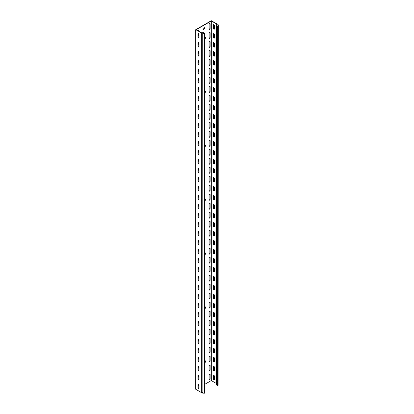 <?xml version="1.0" encoding="UTF-8"?>
<svg xmlns="http://www.w3.org/2000/svg" width="414" height="414" viewBox="0 0 414 414"><rect width="100%" height="100%" fill="white"/><g stroke="black" fill="none" stroke-linecap="round" stroke-linejoin="round"><path stroke-width="0.62" d="M204.987 147.203A2.313 1.335 120 0 0 204.987 144.745M204.987 146.52A2.313 1.335 120 0 0 204.987 144.884M204.987 201.142A2.313 1.335 120 0 0 204.987 198.684M204.987 200.459A2.313 1.335 120 0 0 204.987 198.823M204.987 39.33A2.313 1.335 120 0 0 204.987 36.867M204.987 38.647A2.313 1.335 120 0 0 204.987 37.012M204.987 93.264A2.313 1.335 120 0 0 204.987 90.806M204.987 92.581A2.313 1.335 120 0 0 204.987 90.951M204.987 362.954A2.313 1.335 120 0 0 204.987 360.496M204.987 362.271A2.313 1.335 120 0 0 204.987 360.641M204.987 255.081A2.313 1.335 120 0 0 204.987 252.618M204.987 254.398A2.313 1.335 120 0 0 204.987 252.763M204.987 309.015A2.313 1.335 120 0 0 204.987 306.557M204.987 308.332A2.313 1.335 120 0 0 204.987 306.702M209.587 221.35A0.771 0.445 120 0 0 209.044 222.292L209.044 226.789A0.771 0.445 120 0 0 209.199 227.141A0.771 0.445 120 0 0 209.794 226.934A0.771 0.445 120 0 0 210.131 226.158L210.131 221.661A0.771 0.445 120 0 0 209.97 221.309A0.771 0.445 120 0 0 209.587 221.35M209.587 212.361A0.771 0.445 120 0 0 209.044 213.303L209.044 217.8A0.771 0.445 120 0 0 209.199 218.152A0.771 0.445 120 0 0 209.794 217.945A0.771 0.445 120 0 0 210.131 217.169L210.131 212.672A0.771 0.445 120 0 0 209.97 212.32A0.771 0.445 120 0 0 209.587 212.361M209.587 239.328A0.771 0.445 120 0 0 209.044 240.27L209.044 244.767A0.771 0.445 120 0 0 209.199 245.119A0.771 0.445 120 0 0 209.794 244.912A0.771 0.445 120 0 0 210.131 244.136L210.131 239.644A0.771 0.445 120 0 0 209.97 239.292A0.771 0.445 120 0 0 209.587 239.328M209.587 230.339A0.771 0.445 120 0 0 209.044 231.281L209.044 235.778A0.771 0.445 120 0 0 209.199 236.13A0.771 0.445 120 0 0 209.794 235.923A0.771 0.445 120 0 0 210.131 235.147L210.131 230.655A0.771 0.445 120 0 0 209.97 230.298A0.771 0.445 120 0 0 209.587 230.339M209.587 185.389A0.771 0.445 120 0 0 209.044 186.336L209.044 190.828A0.771 0.445 120 0 0 209.199 191.18A0.771 0.445 120 0 0 209.794 190.973A0.771 0.445 120 0 0 210.131 190.202L210.131 185.705A0.771 0.445 120 0 0 209.97 185.353A0.771 0.445 120 0 0 209.587 185.389M209.587 176.4A0.771 0.445 120 0 0 209.044 177.342L209.044 181.839A0.771 0.445 120 0 0 209.199 182.191A0.771 0.445 120 0 0 209.794 181.984A0.771 0.445 120 0 0 210.131 181.208L210.131 176.716A0.771 0.445 120 0 0 209.97 176.364A0.771 0.445 120 0 0 209.587 176.4M209.587 203.367A0.771 0.445 120 0 0 209.044 204.314L209.044 208.806A0.771 0.445 120 0 0 209.199 209.163A0.771 0.445 120 0 0 209.794 208.956A0.771 0.445 120 0 0 210.131 208.18L210.131 203.683A0.771 0.445 120 0 0 209.97 203.331A0.771 0.445 120 0 0 209.587 203.367M209.587 194.378A0.771 0.445 120 0 0 209.044 195.325L209.044 199.817A0.771 0.445 120 0 0 209.199 200.169A0.771 0.445 120 0 0 209.794 199.967A0.771 0.445 120 0 0 210.131 199.191L210.131 194.694A0.771 0.445 120 0 0 209.97 194.342A0.771 0.445 120 0 0 209.587 194.378M209.587 293.267A0.771 0.445 120 0 0 209.044 294.209L209.044 298.706A0.771 0.445 120 0 0 209.199 299.058A0.771 0.445 120 0 0 209.794 298.851A0.771 0.445 120 0 0 210.131 298.075L210.131 293.583A0.771 0.445 120 0 0 209.97 293.226A0.771 0.445 120 0 0 209.587 293.267M209.587 284.278A0.771 0.445 120 0 0 209.044 285.22L209.044 289.717A0.771 0.445 120 0 0 209.199 290.069A0.771 0.445 120 0 0 209.794 289.862A0.771 0.445 120 0 0 210.131 289.086L210.131 284.589A0.771 0.445 120 0 0 209.97 284.237A0.771 0.445 120 0 0 209.587 284.278M209.587 311.245A0.771 0.445 120 0 0 209.044 312.187L209.044 316.684A0.771 0.445 120 0 0 209.199 317.036A0.771 0.445 120 0 0 209.794 316.829A0.771 0.445 120 0 0 210.131 316.053L210.131 311.561A0.771 0.445 120 0 0 209.97 311.209A0.771 0.445 120 0 0 209.587 311.245M209.587 302.256A0.771 0.445 120 0 0 209.044 303.198L209.044 307.695A0.771 0.445 120 0 0 209.199 308.047A0.771 0.445 120 0 0 209.794 307.84A0.771 0.445 120 0 0 210.131 307.064L210.131 302.572A0.771 0.445 120 0 0 209.97 302.215A0.771 0.445 120 0 0 209.587 302.256M209.587 257.306A0.771 0.445 120 0 0 209.044 258.253L209.044 262.745A0.771 0.445 120 0 0 209.199 263.097A0.771 0.445 120 0 0 209.794 262.89A0.771 0.445 120 0 0 210.131 262.119L210.131 257.622A0.771 0.445 120 0 0 209.97 257.27A0.771 0.445 120 0 0 209.587 257.306M209.587 248.317A0.771 0.445 120 0 0 209.044 249.259L209.044 253.756A0.771 0.445 120 0 0 209.199 254.108A0.771 0.445 120 0 0 209.794 253.901A0.771 0.445 120 0 0 210.131 253.125L210.131 248.633A0.771 0.445 120 0 0 209.97 248.281A0.771 0.445 120 0 0 209.587 248.317M209.587 275.284A0.771 0.445 120 0 0 209.044 276.231L209.044 280.723A0.771 0.445 120 0 0 209.199 281.08A0.771 0.445 120 0 0 209.794 280.873A0.771 0.445 120 0 0 210.131 280.097L210.131 275.6A0.771 0.445 120 0 0 209.97 275.248A0.771 0.445 120 0 0 209.587 275.284M209.587 266.295A0.771 0.445 120 0 0 209.044 267.242L209.044 271.734A0.771 0.445 120 0 0 209.199 272.086A0.771 0.445 120 0 0 209.794 271.884A0.771 0.445 120 0 0 210.131 271.108L210.131 266.611A0.771 0.445 120 0 0 209.97 266.259A0.771 0.445 120 0 0 209.587 266.295M209.587 77.516A0.771 0.445 120 0 0 209.044 78.458L209.044 82.955A0.771 0.445 120 0 0 209.199 83.307A0.771 0.445 120 0 0 209.794 83.1A0.771 0.445 120 0 0 210.131 82.324L210.131 77.827A0.771 0.445 120 0 0 209.97 77.475A0.771 0.445 120 0 0 209.587 77.516M209.587 68.527A0.771 0.445 120 0 0 209.044 69.469L209.044 73.961A0.771 0.445 120 0 0 209.199 74.318A0.771 0.445 120 0 0 209.794 74.111A0.771 0.445 120 0 0 210.131 73.335L210.131 68.838A0.771 0.445 120 0 0 209.97 68.486A0.771 0.445 120 0 0 209.587 68.527M209.587 95.494A0.771 0.445 120 0 0 209.044 96.436L209.044 100.933A0.771 0.445 120 0 0 209.199 101.285A0.771 0.445 120 0 0 209.794 101.078A0.771 0.445 120 0 0 210.131 100.302L210.131 95.81A0.771 0.445 120 0 0 209.97 95.458A0.771 0.445 120 0 0 209.587 95.494M209.587 86.505A0.771 0.445 120 0 0 209.044 87.447L209.044 91.944A0.771 0.445 120 0 0 209.199 92.296A0.771 0.445 120 0 0 209.794 92.089A0.771 0.445 120 0 0 210.131 91.313L210.131 86.821A0.771 0.445 120 0 0 209.97 86.464A0.771 0.445 120 0 0 209.587 86.505M209.587 41.555A0.771 0.445 120 0 0 209.044 42.502L209.044 46.994A0.771 0.445 120 0 0 209.199 47.346A0.771 0.445 120 0 0 209.794 47.139A0.771 0.445 120 0 0 210.131 46.363L210.131 41.871A0.771 0.445 120 0 0 209.97 41.519A0.771 0.445 120 0 0 209.587 41.555M209.587 32.566A0.771 0.445 120 0 0 209.044 33.508L209.044 38.005A0.771 0.445 120 0 0 209.199 38.357A0.771 0.445 120 0 0 209.794 38.15A0.771 0.445 120 0 0 210.131 37.374L210.131 32.882A0.771 0.445 120 0 0 209.97 32.53A0.771 0.445 120 0 0 209.587 32.566M198.456 30.993L198.456 30.636A0.771 0.445 120 0 0 198.296 30.279A0.771 0.445 120 0 0 197.908 30.32A0.771 0.445 120 0 0 197.659 30.532M209.587 59.533A0.771 0.445 120 0 0 209.044 60.48L209.044 64.972A0.771 0.445 120 0 0 209.199 65.329A0.771 0.445 120 0 0 209.794 65.122A0.771 0.445 120 0 0 210.131 64.346L210.131 59.849A0.771 0.445 120 0 0 209.97 59.497A0.771 0.445 120 0 0 209.587 59.533M209.587 50.544A0.771 0.445 120 0 0 209.044 51.491L209.044 55.983A0.771 0.445 120 0 0 209.199 56.335A0.771 0.445 120 0 0 209.794 56.128A0.771 0.445 120 0 0 210.131 55.357L210.131 50.86A0.771 0.445 120 0 0 209.97 50.508A0.771 0.445 120 0 0 209.587 50.544M209.587 149.433A0.771 0.445 120 0 0 209.044 150.375L209.044 154.872A0.771 0.445 120 0 0 209.199 155.224A0.771 0.445 120 0 0 209.794 155.017A0.771 0.445 120 0 0 210.131 154.241L210.131 149.744A0.771 0.445 120 0 0 209.97 149.392A0.771 0.445 120 0 0 209.587 149.433M209.587 140.444A0.771 0.445 120 0 0 209.044 141.386L209.044 145.878A0.771 0.445 120 0 0 209.199 146.235A0.771 0.445 120 0 0 209.794 146.028A0.771 0.445 120 0 0 210.131 145.252L210.131 140.755A0.771 0.445 120 0 0 209.97 140.403A0.771 0.445 120 0 0 209.587 140.444M209.587 167.411A0.771 0.445 120 0 0 209.044 168.353L209.044 172.85A0.771 0.445 120 0 0 209.199 173.202A0.771 0.445 120 0 0 209.794 172.995A0.771 0.445 120 0 0 210.131 172.219L210.131 167.727A0.771 0.445 120 0 0 209.97 167.375A0.771 0.445 120 0 0 209.587 167.411M209.587 158.422A0.771 0.445 120 0 0 209.044 159.364L209.044 163.861A0.771 0.445 120 0 0 209.199 164.213A0.771 0.445 120 0 0 209.794 164.006A0.771 0.445 120 0 0 210.131 163.23L210.131 158.738A0.771 0.445 120 0 0 209.97 158.381A0.771 0.445 120 0 0 209.587 158.422M209.587 113.472A0.771 0.445 120 0 0 209.044 114.419L209.044 118.911A0.771 0.445 120 0 0 209.199 119.263A0.771 0.445 120 0 0 209.794 119.056A0.771 0.445 120 0 0 210.131 118.285L210.131 113.788A0.771 0.445 120 0 0 209.97 113.436A0.771 0.445 120 0 0 209.587 113.472M209.587 104.483A0.771 0.445 120 0 0 209.044 105.425L209.044 109.922A0.771 0.445 120 0 0 209.199 110.274A0.771 0.445 120 0 0 209.794 110.067A0.771 0.445 120 0 0 210.131 109.291L210.131 104.799A0.771 0.445 120 0 0 209.97 104.447A0.771 0.445 120 0 0 209.587 104.483M209.587 131.45A0.771 0.445 120 0 0 209.044 132.397L209.044 136.889A0.771 0.445 120 0 0 209.199 137.246A0.771 0.445 120 0 0 209.794 137.039A0.771 0.445 120 0 0 210.131 136.263L210.131 131.766A0.771 0.445 120 0 0 209.97 131.414A0.771 0.445 120 0 0 209.587 131.45M209.587 122.461A0.771 0.445 120 0 0 209.044 123.408L209.044 127.9A0.771 0.445 120 0 0 209.199 128.252A0.771 0.445 120 0 0 209.794 128.05A0.771 0.445 120 0 0 210.131 127.274L210.131 122.777A0.771 0.445 120 0 0 209.97 122.425A0.771 0.445 120 0 0 209.587 122.461M209.587 365.184A0.771 0.445 120 0 0 209.044 366.126L209.044 370.623A0.771 0.445 120 0 0 209.199 370.975A0.771 0.445 120 0 0 209.794 370.768A0.771 0.445 120 0 0 210.131 369.992L210.131 365.5A0.771 0.445 120 0 0 209.97 365.143A0.771 0.445 120 0 0 209.587 365.184M209.587 356.195A0.771 0.445 120 0 0 209.044 357.137L209.044 361.634A0.771 0.445 120 0 0 209.199 361.986A0.771 0.445 120 0 0 209.794 361.779A0.771 0.445 120 0 0 210.131 361.003L210.131 356.506A0.771 0.445 120 0 0 209.97 356.154A0.771 0.445 120 0 0 209.587 356.195M209.587 374.173A0.771 0.445 120 0 0 209.044 375.115L209.044 379.612A0.771 0.445 120 0 0 209.199 379.964A0.771 0.445 120 0 0 209.794 379.757A0.771 0.445 120 0 0 210.131 378.981L210.131 374.489A0.771 0.445 120 0 0 209.97 374.132A0.771 0.445 120 0 0 209.587 374.173M209.587 329.223A0.771 0.445 120 0 0 209.044 330.17L209.044 334.662A0.771 0.445 120 0 0 209.199 335.014A0.771 0.445 120 0 0 209.794 334.807A0.771 0.445 120 0 0 210.131 334.036L210.131 329.539A0.771 0.445 120 0 0 209.97 329.187A0.771 0.445 120 0 0 209.587 329.223M209.587 320.234A0.771 0.445 120 0 0 209.044 321.176L209.044 325.673A0.771 0.445 120 0 0 209.199 326.025A0.771 0.445 120 0 0 209.794 325.818A0.771 0.445 120 0 0 210.131 325.042L210.131 320.55A0.771 0.445 120 0 0 209.97 320.198A0.771 0.445 120 0 0 209.587 320.234M209.587 347.201A0.771 0.445 120 0 0 209.044 348.148L209.044 352.64A0.771 0.445 120 0 0 209.199 352.997A0.771 0.445 120 0 0 209.794 352.79A0.771 0.445 120 0 0 210.131 352.014L210.131 347.517A0.771 0.445 120 0 0 209.97 347.165A0.771 0.445 120 0 0 209.587 347.201M209.587 338.212A0.771 0.445 120 0 0 209.044 339.159L209.044 343.651A0.771 0.445 120 0 0 209.199 344.003A0.771 0.445 120 0 0 209.794 343.801A0.771 0.445 120 0 0 210.131 343.025L210.131 338.528A0.771 0.445 120 0 0 209.97 338.176A0.771 0.445 120 0 0 209.587 338.212M209.587 23.577A0.771 0.445 120 0 0 209.044 24.519L209.044 29.016A0.771 0.445 120 0 0 209.199 29.368A0.771 0.445 120 0 0 209.794 29.161A0.771 0.445 120 0 0 210.131 28.385L210.131 23.893A0.771 0.445 120 0 0 209.97 23.541A0.771 0.445 120 0 0 209.587 23.577M198.534 388.648A0.771 0.445 -120 0 0 198.917 388.684A0.771 0.445 -120 0 0 199.077 388.332L199.077 385.092A0.771 0.445 -120 0 0 198.741 384.321A0.771 0.445 -120 0 0 198.146 384.114A0.771 0.445 -120 0 0 197.985 384.466L197.985 387.701A0.771 0.445 -120 0 0 198.534 388.648M199.015 388.586A0.771 0.445 60 0 1 198.767 388.513A0.771 0.445 60 0 1 198.218 387.566L198.218 384.332A0.771 0.445 60 0 1 198.28 384.078M198.534 379.654A0.771 0.445 -120 0 0 198.917 379.695A0.771 0.445 -120 0 0 199.077 379.343L199.077 376.103A0.771 0.445 -120 0 0 198.741 375.327A0.771 0.445 -120 0 0 198.146 375.125A0.771 0.445 -120 0 0 197.985 375.477L197.985 378.712A0.771 0.445 -120 0 0 198.534 379.654M199.015 379.597A0.771 0.445 60 0 1 198.767 379.519A0.771 0.445 60 0 1 198.218 378.577L198.218 375.343A0.771 0.445 60 0 1 198.28 375.089M198.534 370.665A0.771 0.445 -120 0 0 198.917 370.706A0.771 0.445 -120 0 0 199.077 370.354L199.077 367.114A0.771 0.445 -120 0 0 198.741 366.338A0.771 0.445 -120 0 0 198.146 366.131A0.771 0.445 -120 0 0 197.985 366.488L197.985 369.723A0.771 0.445 -120 0 0 198.534 370.665M199.015 370.608A0.771 0.445 60 0 1 198.767 370.53A0.771 0.445 60 0 1 198.218 369.588L198.218 366.354A0.771 0.445 60 0 1 198.28 366.095M198.534 361.676A0.771 0.445 -120 0 0 198.917 361.717A0.771 0.445 -120 0 0 199.077 361.36L199.077 358.126A0.771 0.445 -120 0 0 198.741 357.349A0.771 0.445 -120 0 0 198.146 357.142A0.771 0.445 -120 0 0 197.985 357.494L197.985 360.734A0.771 0.445 -120 0 0 198.534 361.676M199.015 361.613A0.771 0.445 60 0 1 198.767 361.541A0.771 0.445 60 0 1 198.218 360.599L198.218 357.36A0.771 0.445 60 0 1 198.28 357.106M198.534 352.687A0.771 0.445 -120 0 0 198.917 352.723A0.771 0.445 -120 0 0 199.077 352.371L199.077 349.137A0.771 0.445 -120 0 0 198.741 348.36A0.771 0.445 -120 0 0 198.146 348.153A0.771 0.445 -120 0 0 197.985 348.505L197.985 351.745A0.771 0.445 -120 0 0 198.534 352.687M199.015 352.624A0.771 0.445 60 0 1 198.767 352.552A0.771 0.445 60 0 1 198.218 351.61L198.218 348.371A0.771 0.445 60 0 1 198.28 348.117M198.534 343.698A0.771 0.445 -120 0 0 198.917 343.734A0.771 0.445 -120 0 0 199.077 343.382L199.077 340.148A0.771 0.445 -120 0 0 198.741 339.371A0.771 0.445 -120 0 0 198.146 339.164A0.771 0.445 -120 0 0 197.985 339.516L197.985 342.756A0.771 0.445 -120 0 0 198.534 343.698M199.015 343.636A0.771 0.445 60 0 1 198.767 343.563A0.771 0.445 60 0 1 198.218 342.621L198.218 339.382A0.771 0.445 60 0 1 198.28 339.128M198.534 334.709A0.771 0.445 -120 0 0 198.917 334.745A0.771 0.445 -120 0 0 199.077 334.393L199.077 331.159A0.771 0.445 -120 0 0 198.741 330.382A0.771 0.445 -120 0 0 198.146 330.175A0.771 0.445 -120 0 0 197.985 330.527L197.985 333.762A0.771 0.445 -120 0 0 198.534 334.709M199.015 334.647A0.771 0.445 60 0 1 198.767 334.574A0.771 0.445 60 0 1 198.218 333.627L198.218 330.393A0.771 0.445 60 0 1 198.28 330.139M198.534 325.72A0.771 0.445 -120 0 0 198.917 325.756A0.771 0.445 -120 0 0 199.077 325.404L199.077 322.17A0.771 0.445 -120 0 0 198.741 321.393A0.771 0.445 -120 0 0 198.146 321.186A0.771 0.445 -120 0 0 197.985 321.538L197.985 324.773A0.771 0.445 -120 0 0 198.534 325.72M199.015 325.658A0.771 0.445 60 0 1 198.767 325.585A0.771 0.445 60 0 1 198.218 324.638L198.218 321.404A0.771 0.445 60 0 1 198.28 321.15M198.534 316.731A0.771 0.445 -120 0 0 198.917 316.767A0.771 0.445 -120 0 0 199.077 316.415L199.077 313.175A0.771 0.445 -120 0 0 198.741 312.404A0.771 0.445 -120 0 0 198.146 312.197A0.771 0.445 -120 0 0 197.985 312.549L197.985 315.784A0.771 0.445 -120 0 0 198.534 316.731M199.015 316.669A0.771 0.445 60 0 1 198.767 316.596A0.771 0.445 60 0 1 198.218 315.649L198.218 312.415A0.771 0.445 60 0 1 198.28 312.161M198.534 307.737A0.771 0.445 -120 0 0 198.917 307.778A0.771 0.445 -120 0 0 199.077 307.426L199.077 304.186A0.771 0.445 -120 0 0 198.741 303.41A0.771 0.445 -120 0 0 198.146 303.208A0.771 0.445 -120 0 0 197.985 303.56L197.985 306.795A0.771 0.445 -120 0 0 198.534 307.737M199.015 307.68A0.771 0.445 60 0 1 198.767 307.602A0.771 0.445 60 0 1 198.218 306.66L198.218 303.426A0.771 0.445 60 0 1 198.28 303.172M198.534 298.748A0.771 0.445 -120 0 0 198.917 298.789A0.771 0.445 -120 0 0 199.077 298.437L199.077 295.198A0.771 0.445 -120 0 0 198.741 294.421A0.771 0.445 -120 0 0 198.146 294.214A0.771 0.445 -120 0 0 197.985 294.571L197.985 297.806A0.771 0.445 -120 0 0 198.534 298.748M199.015 298.691A0.771 0.445 60 0 1 198.767 298.613A0.771 0.445 60 0 1 198.218 297.671L198.218 294.437A0.771 0.445 60 0 1 198.28 294.178M198.534 289.759A0.771 0.445 -120 0 0 198.917 289.8A0.771 0.445 -120 0 0 199.077 289.443L199.077 286.209A0.771 0.445 -120 0 0 198.741 285.432A0.771 0.445 -120 0 0 198.146 285.225A0.771 0.445 -120 0 0 197.985 285.577L197.985 288.817A0.771 0.445 -120 0 0 198.534 289.759M199.015 289.696A0.771 0.445 60 0 1 198.767 289.624A0.771 0.445 60 0 1 198.218 288.682L198.218 285.443A0.771 0.445 60 0 1 198.28 285.189M198.534 280.77A0.771 0.445 -120 0 0 198.917 280.806A0.771 0.445 -120 0 0 199.077 280.454L199.077 277.22A0.771 0.445 -120 0 0 198.741 276.443A0.771 0.445 -120 0 0 198.146 276.236A0.771 0.445 -120 0 0 197.985 276.588L197.985 279.828A0.771 0.445 -120 0 0 198.534 280.77M199.015 280.708A0.771 0.445 60 0 1 198.767 280.635A0.771 0.445 60 0 1 198.218 279.693L198.218 276.454A0.771 0.445 60 0 1 198.28 276.2M198.534 271.781A0.771 0.445 -120 0 0 198.917 271.817A0.771 0.445 -120 0 0 199.077 271.465L199.077 268.231A0.771 0.445 -120 0 0 198.741 267.454A0.771 0.445 -120 0 0 198.146 267.247A0.771 0.445 -120 0 0 197.985 267.599L197.985 270.839A0.771 0.445 -120 0 0 198.534 271.781M199.015 271.719A0.771 0.445 60 0 1 198.767 271.646A0.771 0.445 60 0 1 198.218 270.699L198.218 267.465A0.771 0.445 60 0 1 198.28 267.211M198.534 262.792A0.771 0.445 -120 0 0 198.917 262.828A0.771 0.445 -120 0 0 199.077 262.476L199.077 259.242A0.771 0.445 -120 0 0 198.741 258.465A0.771 0.445 -120 0 0 198.146 258.258A0.771 0.445 -120 0 0 197.985 258.61L197.985 261.845A0.771 0.445 -120 0 0 198.534 262.792M199.015 262.73A0.771 0.445 60 0 1 198.767 262.657A0.771 0.445 60 0 1 198.218 261.71L198.218 258.476A0.771 0.445 60 0 1 198.28 258.222M198.534 253.803A0.771 0.445 -120 0 0 198.917 253.839A0.771 0.445 -120 0 0 199.077 253.487L199.077 250.253A0.771 0.445 -120 0 0 198.741 249.476A0.771 0.445 -120 0 0 198.146 249.269A0.771 0.445 -120 0 0 197.985 249.621L197.985 252.856A0.771 0.445 -120 0 0 198.534 253.803M199.015 253.741A0.771 0.445 60 0 1 198.767 253.668A0.771 0.445 60 0 1 198.218 252.721L198.218 249.487A0.771 0.445 60 0 1 198.28 249.233M198.534 244.814A0.771 0.445 -120 0 0 198.917 244.85A0.771 0.445 -120 0 0 199.077 244.498L199.077 241.258A0.771 0.445 -120 0 0 198.741 240.487A0.771 0.445 -120 0 0 198.146 240.28A0.771 0.445 -120 0 0 197.985 240.632L197.985 243.867A0.771 0.445 -120 0 0 198.534 244.814M199.015 244.752A0.771 0.445 60 0 1 198.767 244.679A0.771 0.445 60 0 1 198.218 243.732L198.218 240.498A0.771 0.445 60 0 1 198.28 240.244M198.534 235.82A0.771 0.445 -120 0 0 198.917 235.861A0.771 0.445 -120 0 0 199.077 235.509L199.077 232.27A0.771 0.445 -120 0 0 198.741 231.493A0.771 0.445 -120 0 0 198.146 231.286A0.771 0.445 -120 0 0 197.985 231.643L197.985 234.878A0.771 0.445 -120 0 0 198.534 235.82M199.015 235.763A0.771 0.445 60 0 1 198.767 235.685A0.771 0.445 60 0 1 198.218 234.743L198.218 231.509A0.771 0.445 60 0 1 198.28 231.255M198.534 226.831A0.771 0.445 -120 0 0 198.917 226.872A0.771 0.445 -120 0 0 199.077 226.52L199.077 223.281A0.771 0.445 -120 0 0 198.741 222.504A0.771 0.445 -120 0 0 198.146 222.297A0.771 0.445 -120 0 0 197.985 222.654L197.985 225.889A0.771 0.445 -120 0 0 198.534 226.831M199.015 226.774A0.771 0.445 60 0 1 198.767 226.696A0.771 0.445 60 0 1 198.218 225.754L198.218 222.515A0.771 0.445 60 0 1 198.28 222.261M198.534 217.842A0.771 0.445 -120 0 0 198.917 217.883A0.771 0.445 -120 0 0 199.077 217.526L199.077 214.292A0.771 0.445 -120 0 0 198.741 213.515A0.771 0.445 -120 0 0 198.146 213.308A0.771 0.445 -120 0 0 197.985 213.66L197.985 216.9A0.771 0.445 -120 0 0 198.534 217.842M199.015 217.78A0.771 0.445 60 0 1 198.767 217.707A0.771 0.445 60 0 1 198.218 216.765L198.218 213.526A0.771 0.445 60 0 1 198.28 213.272M198.534 208.853A0.771 0.445 -120 0 0 198.917 208.889A0.771 0.445 -120 0 0 199.077 208.537L199.077 205.303A0.771 0.445 -120 0 0 198.741 204.526A0.771 0.445 -120 0 0 198.146 204.319A0.771 0.445 -120 0 0 197.985 204.671L197.985 207.911A0.771 0.445 -120 0 0 198.534 208.853M199.015 208.791A0.771 0.445 60 0 1 198.767 208.718A0.771 0.445 60 0 1 198.218 207.776L198.218 204.537A0.771 0.445 60 0 1 198.28 204.283M198.534 199.864A0.771 0.445 -120 0 0 198.917 199.9A0.771 0.445 -120 0 0 199.077 199.548L199.077 196.314A0.771 0.445 -120 0 0 198.741 195.537A0.771 0.445 -120 0 0 198.146 195.33A0.771 0.445 -120 0 0 197.985 195.682L197.985 198.922A0.771 0.445 -120 0 0 198.534 199.864M199.015 199.802A0.771 0.445 60 0 1 198.767 199.729A0.771 0.445 60 0 1 198.218 198.782L198.218 195.548A0.771 0.445 60 0 1 198.28 195.294M198.534 190.875A0.771 0.445 -120 0 0 198.917 190.911A0.771 0.445 -120 0 0 199.077 190.559L199.077 187.325A0.771 0.445 -120 0 0 198.741 186.548A0.771 0.445 -120 0 0 198.146 186.341A0.771 0.445 -120 0 0 197.985 186.693L197.985 189.928A0.771 0.445 -120 0 0 198.534 190.875M199.015 190.813A0.771 0.445 60 0 1 198.767 190.74A0.771 0.445 60 0 1 198.218 189.793L198.218 186.559A0.771 0.445 60 0 1 198.28 186.305M198.534 181.886A0.771 0.445 -120 0 0 198.917 181.922A0.771 0.445 -120 0 0 199.077 181.57L199.077 178.331A0.771 0.445 -120 0 0 198.741 177.559A0.771 0.445 -120 0 0 198.146 177.352A0.771 0.445 -120 0 0 197.985 177.704L197.985 180.939A0.771 0.445 -120 0 0 198.534 181.886M199.015 181.824A0.771 0.445 60 0 1 198.767 181.751A0.771 0.445 60 0 1 198.218 180.804L198.218 177.57A0.771 0.445 60 0 1 198.28 177.316M198.534 172.897A0.771 0.445 -120 0 0 198.917 172.933A0.771 0.445 -120 0 0 199.077 172.581L199.077 169.342A0.771 0.445 -120 0 0 198.741 168.565A0.771 0.445 -120 0 0 198.146 168.363A0.771 0.445 -120 0 0 197.985 168.715L197.985 171.95A0.771 0.445 -120 0 0 198.534 172.897M199.015 172.835A0.771 0.445 60 0 1 198.767 172.757A0.771 0.445 60 0 1 198.218 171.815L198.218 168.581A0.771 0.445 60 0 1 198.28 168.327M198.534 163.903A0.771 0.445 -120 0 0 198.917 163.944A0.771 0.445 -120 0 0 199.077 163.592L199.077 160.353A0.771 0.445 -120 0 0 198.741 159.576A0.771 0.445 -120 0 0 198.146 159.369A0.771 0.445 -120 0 0 197.985 159.726L197.985 162.961A0.771 0.445 -120 0 0 198.534 163.903M199.015 163.846A0.771 0.445 60 0 1 198.767 163.768A0.771 0.445 60 0 1 198.218 162.826L198.218 159.592A0.771 0.445 60 0 1 198.28 159.338M198.534 154.914A0.771 0.445 -120 0 0 198.917 154.955A0.771 0.445 -120 0 0 199.077 154.598L199.077 151.364A0.771 0.445 -120 0 0 198.741 150.587A0.771 0.445 -120 0 0 198.146 150.38A0.771 0.445 -120 0 0 197.985 150.737L197.985 153.972A0.771 0.445 -120 0 0 198.534 154.914M199.015 154.857A0.771 0.445 60 0 1 198.767 154.779A0.771 0.445 60 0 1 198.218 153.837L198.218 150.598A0.771 0.445 60 0 1 198.28 150.344M198.534 145.925A0.771 0.445 -120 0 0 198.917 145.966A0.771 0.445 -120 0 0 199.077 145.609L199.077 142.375A0.771 0.445 -120 0 0 198.741 141.598A0.771 0.445 -120 0 0 198.146 141.391A0.771 0.445 -120 0 0 197.985 141.743L197.985 144.983A0.771 0.445 -120 0 0 198.534 145.925M199.015 145.863A0.771 0.445 60 0 1 198.767 145.79A0.771 0.445 60 0 1 198.218 144.848L198.218 141.609A0.771 0.445 60 0 1 198.28 141.355M198.534 136.936A0.771 0.445 -120 0 0 198.917 136.972A0.771 0.445 -120 0 0 199.077 136.62L199.077 133.386A0.771 0.445 -120 0 0 198.741 132.609A0.771 0.445 -120 0 0 198.146 132.402A0.771 0.445 -120 0 0 197.985 132.754L197.985 135.994A0.771 0.445 -120 0 0 198.534 136.936M199.015 136.874A0.771 0.445 60 0 1 198.767 136.801A0.771 0.445 60 0 1 198.218 135.859L198.218 132.62A0.771 0.445 60 0 1 198.28 132.366M198.534 127.947A0.771 0.445 -120 0 0 198.917 127.983A0.771 0.445 -120 0 0 199.077 127.631L199.077 124.397A0.771 0.445 -120 0 0 198.741 123.62A0.771 0.445 -120 0 0 198.146 123.413A0.771 0.445 -120 0 0 197.985 123.765L197.985 127.005A0.771 0.445 -120 0 0 198.534 127.947M199.015 127.885A0.771 0.445 60 0 1 198.767 127.812A0.771 0.445 60 0 1 198.218 126.865L198.218 123.631A0.771 0.445 60 0 1 198.28 123.377M198.534 118.958A0.771 0.445 -120 0 0 198.917 118.994A0.771 0.445 -120 0 0 199.077 118.642L199.077 115.408A0.771 0.445 -120 0 0 198.741 114.631A0.771 0.445 -120 0 0 198.146 114.424A0.771 0.445 -120 0 0 197.985 114.776L197.985 118.011A0.771 0.445 -120 0 0 198.534 118.958M199.015 118.896A0.771 0.445 60 0 1 198.767 118.823A0.771 0.445 60 0 1 198.218 117.876L198.218 114.642A0.771 0.445 60 0 1 198.28 114.388M198.534 56.03A0.771 0.445 -120 0 0 198.917 56.066A0.771 0.445 -120 0 0 199.077 55.714L199.077 52.48A0.771 0.445 -120 0 0 198.741 51.703A0.771 0.445 -120 0 0 198.146 51.496A0.771 0.445 -120 0 0 197.985 51.848L197.985 55.083A0.771 0.445 -120 0 0 198.534 56.03M199.015 55.968A0.771 0.445 60 0 1 198.767 55.895A0.771 0.445 60 0 1 198.218 54.948L198.218 51.714A0.771 0.445 60 0 1 198.28 51.46M198.534 65.019A0.771 0.445 -120 0 0 198.917 65.055A0.771 0.445 -120 0 0 199.077 64.703L199.077 61.469A0.771 0.445 -120 0 0 198.741 60.692A0.771 0.445 -120 0 0 198.146 60.485A0.771 0.445 -120 0 0 197.985 60.837L197.985 64.077A0.771 0.445 -120 0 0 198.534 65.019M199.015 64.957A0.771 0.445 60 0 1 198.767 64.884A0.771 0.445 60 0 1 198.218 63.942L198.218 60.703A0.771 0.445 60 0 1 198.28 60.449M198.534 74.008A0.771 0.445 -120 0 0 198.917 74.049A0.771 0.445 -120 0 0 199.077 73.692L199.077 70.458A0.771 0.445 -120 0 0 198.741 69.681A0.771 0.445 -120 0 0 198.146 69.474A0.771 0.445 -120 0 0 197.985 69.826L197.985 73.066A0.771 0.445 -120 0 0 198.534 74.008M199.015 73.946A0.771 0.445 60 0 1 198.767 73.873A0.771 0.445 60 0 1 198.218 72.931L198.218 69.692A0.771 0.445 60 0 1 198.28 69.438M198.534 82.997A0.771 0.445 -120 0 0 198.917 83.038A0.771 0.445 -120 0 0 199.077 82.681L199.077 79.447A0.771 0.445 -120 0 0 198.741 78.67A0.771 0.445 -120 0 0 198.146 78.463A0.771 0.445 -120 0 0 197.985 78.82L197.985 82.055A0.771 0.445 -120 0 0 198.534 82.997M199.015 82.94A0.771 0.445 60 0 1 198.767 82.862A0.771 0.445 60 0 1 198.218 81.92L198.218 78.681A0.771 0.445 60 0 1 198.28 78.427M198.534 91.986A0.771 0.445 -120 0 0 198.917 92.027A0.771 0.445 -120 0 0 199.077 91.675L199.077 88.436A0.771 0.445 -120 0 0 198.741 87.659A0.771 0.445 -120 0 0 198.146 87.452A0.771 0.445 -120 0 0 197.985 87.809L197.985 91.044A0.771 0.445 -120 0 0 198.534 91.986M199.015 91.929A0.771 0.445 60 0 1 198.767 91.851A0.771 0.445 60 0 1 198.218 90.909L198.218 87.675A0.771 0.445 60 0 1 198.28 87.416M198.534 38.052A0.771 0.445 -120 0 0 198.917 38.088A0.771 0.445 -120 0 0 199.077 37.736L199.077 34.497A0.771 0.445 -120 0 0 198.741 33.725A0.771 0.445 -120 0 0 198.146 33.518A0.771 0.445 -120 0 0 197.985 33.87L197.985 37.105A0.771 0.445 -120 0 0 198.534 38.052M199.015 37.99A0.771 0.445 60 0 1 198.767 37.917A0.771 0.445 60 0 1 198.218 36.97L198.218 33.736A0.771 0.445 60 0 1 198.28 33.482M198.534 100.98A0.771 0.445 -120 0 0 198.917 101.016A0.771 0.445 -120 0 0 199.077 100.664L199.077 97.425A0.771 0.445 -120 0 0 198.741 96.648A0.771 0.445 -120 0 0 198.146 96.446A0.771 0.445 -120 0 0 197.985 96.798L197.985 100.033A0.771 0.445 -120 0 0 198.534 100.98M199.015 100.918A0.771 0.445 60 0 1 198.767 100.84A0.771 0.445 60 0 1 198.218 99.898L198.218 96.664A0.771 0.445 60 0 1 198.28 96.41M198.534 109.969A0.771 0.445 -120 0 0 198.917 110.005A0.771 0.445 -120 0 0 199.077 109.653L199.077 106.414A0.771 0.445 -120 0 0 198.741 105.642A0.771 0.445 -120 0 0 198.146 105.435A0.771 0.445 -120 0 0 197.985 105.787L197.985 109.022A0.771 0.445 -120 0 0 198.534 109.969M199.015 109.907A0.771 0.445 60 0 1 198.767 109.834A0.771 0.445 60 0 1 198.218 108.887L198.218 105.653A0.771 0.445 60 0 1 198.28 105.399M198.534 47.041A0.771 0.445 -120 0 0 198.917 47.077A0.771 0.445 -120 0 0 199.077 46.725L199.077 43.491A0.771 0.445 -120 0 0 198.741 42.714A0.771 0.445 -120 0 0 198.146 42.507A0.771 0.445 -120 0 0 197.985 42.859L197.985 46.094A0.771 0.445 -120 0 0 198.534 47.041M199.015 46.979A0.771 0.445 60 0 1 198.767 46.906A0.771 0.445 60 0 1 198.218 45.959L198.218 42.725A0.771 0.445 60 0 1 198.28 42.471M213.867 379.793A0.771 0.445 -120 0 0 214.255 379.829A0.771 0.445 -120 0 0 214.416 379.478L214.416 376.238A0.771 0.445 -120 0 0 214.079 375.467A0.771 0.445 -120 0 0 213.484 375.26A0.771 0.445 -120 0 0 213.324 375.612L213.324 378.846A0.771 0.445 -120 0 0 213.867 379.793M213.619 375.224A0.771 0.445 -120 0 0 213.557 375.477L213.557 378.712A0.771 0.445 -120 0 0 214.1 379.654A0.771 0.445 -120 0 0 214.354 379.731M213.867 370.799A0.771 0.445 -120 0 0 214.255 370.84A0.771 0.445 -120 0 0 214.416 370.489L214.416 367.249A0.771 0.445 -120 0 0 214.079 366.473A0.771 0.445 -120 0 0 213.484 366.266A0.771 0.445 -120 0 0 213.324 366.623L213.324 369.857A0.771 0.445 -120 0 0 213.867 370.799M213.619 366.235A0.771 0.445 -120 0 0 213.557 366.488L213.557 369.723A0.771 0.445 -120 0 0 214.1 370.665A0.771 0.445 -120 0 0 214.354 370.742M213.867 361.81A0.771 0.445 -120 0 0 214.255 361.852A0.771 0.445 -120 0 0 214.416 361.494L214.416 358.26A0.771 0.445 -120 0 0 214.079 357.484A0.771 0.445 -120 0 0 213.484 357.277A0.771 0.445 -120 0 0 213.324 357.634L213.324 360.868A0.771 0.445 -120 0 0 213.867 361.81M213.619 357.241A0.771 0.445 -120 0 0 213.557 357.494L213.557 360.734A0.771 0.445 -120 0 0 214.1 361.676A0.771 0.445 -120 0 0 214.354 361.753M213.867 352.821A0.771 0.445 -120 0 0 214.255 352.863A0.771 0.445 -120 0 0 214.416 352.505L214.416 349.271A0.771 0.445 -120 0 0 214.079 348.495A0.771 0.445 -120 0 0 213.484 348.288A0.771 0.445 -120 0 0 213.324 348.64L213.324 351.879A0.771 0.445 -120 0 0 213.867 352.821M213.619 348.252A0.771 0.445 -120 0 0 213.557 348.505L213.557 351.745A0.771 0.445 -120 0 0 214.1 352.687A0.771 0.445 -120 0 0 214.354 352.759M213.867 343.832A0.771 0.445 -120 0 0 214.255 343.868A0.771 0.445 -120 0 0 214.416 343.516L214.416 340.282A0.771 0.445 -120 0 0 214.079 339.506A0.771 0.445 -120 0 0 213.484 339.299A0.771 0.445 -120 0 0 213.324 339.651L213.324 342.89A0.771 0.445 -120 0 0 213.867 343.832M213.619 339.263A0.771 0.445 -120 0 0 213.557 339.516L213.557 342.756A0.771 0.445 -120 0 0 214.1 343.698A0.771 0.445 -120 0 0 214.354 343.77M213.867 334.843A0.771 0.445 -120 0 0 214.255 334.879A0.771 0.445 -120 0 0 214.416 334.528L214.416 331.293A0.771 0.445 -120 0 0 214.079 330.517A0.771 0.445 -120 0 0 213.484 330.31A0.771 0.445 -120 0 0 213.324 330.662L213.324 333.901A0.771 0.445 -120 0 0 213.867 334.843M213.619 330.274A0.771 0.445 -120 0 0 213.557 330.527L213.557 333.762A0.771 0.445 -120 0 0 214.1 334.709A0.771 0.445 -120 0 0 214.354 334.781M213.867 325.854A0.771 0.445 -120 0 0 214.255 325.89A0.771 0.445 -120 0 0 214.416 325.539L214.416 322.304A0.771 0.445 -120 0 0 214.079 321.528A0.771 0.445 -120 0 0 213.484 321.321A0.771 0.445 -120 0 0 213.324 321.673L213.324 324.907A0.771 0.445 -120 0 0 213.867 325.854M213.619 321.285A0.771 0.445 -120 0 0 213.557 321.538L213.557 324.773A0.771 0.445 -120 0 0 214.1 325.72A0.771 0.445 -120 0 0 214.354 325.792M213.867 316.865A0.771 0.445 -120 0 0 214.255 316.901A0.771 0.445 -120 0 0 214.416 316.55L214.416 313.31A0.771 0.445 -120 0 0 214.079 312.539A0.771 0.445 -120 0 0 213.484 312.332A0.771 0.445 -120 0 0 213.324 312.684L213.324 315.918A0.771 0.445 -120 0 0 213.867 316.865M213.619 312.296A0.771 0.445 -120 0 0 213.557 312.549L213.557 315.784A0.771 0.445 -120 0 0 214.1 316.731A0.771 0.445 -120 0 0 214.354 316.803M213.867 307.876A0.771 0.445 -120 0 0 214.255 307.912A0.771 0.445 -120 0 0 214.416 307.561L214.416 304.321A0.771 0.445 -120 0 0 214.079 303.545A0.771 0.445 -120 0 0 213.484 303.343A0.771 0.445 -120 0 0 213.324 303.695L213.324 306.929A0.771 0.445 -120 0 0 213.867 307.876M213.619 303.307A0.771 0.445 -120 0 0 213.557 303.56L213.557 306.795A0.771 0.445 -120 0 0 214.1 307.737A0.771 0.445 -120 0 0 214.354 307.814M213.867 298.882A0.771 0.445 -120 0 0 214.255 298.924A0.771 0.445 -120 0 0 214.416 298.572L214.416 295.332A0.771 0.445 -120 0 0 214.079 294.556A0.771 0.445 -120 0 0 213.484 294.349A0.771 0.445 -120 0 0 213.324 294.706L213.324 297.94A0.771 0.445 -120 0 0 213.867 298.882M213.619 294.318A0.771 0.445 -120 0 0 213.557 294.571L213.557 297.806A0.771 0.445 -120 0 0 214.1 298.748A0.771 0.445 -120 0 0 214.354 298.825M213.867 289.893A0.771 0.445 -120 0 0 214.255 289.935A0.771 0.445 -120 0 0 214.416 289.577L214.416 286.343A0.771 0.445 -120 0 0 214.079 285.567A0.771 0.445 -120 0 0 213.484 285.36A0.771 0.445 -120 0 0 213.324 285.717L213.324 288.951A0.771 0.445 -120 0 0 213.867 289.893M213.619 285.324A0.771 0.445 -120 0 0 213.557 285.577L213.557 288.817A0.771 0.445 -120 0 0 214.1 289.759A0.771 0.445 -120 0 0 214.354 289.836M213.867 280.904A0.771 0.445 -120 0 0 214.255 280.946A0.771 0.445 -120 0 0 214.416 280.589L214.416 277.354A0.771 0.445 -120 0 0 214.079 276.578A0.771 0.445 -120 0 0 213.484 276.371A0.771 0.445 -120 0 0 213.324 276.723L213.324 279.962A0.771 0.445 -120 0 0 213.867 280.904M213.619 276.335A0.771 0.445 -120 0 0 213.557 276.588L213.557 279.828A0.771 0.445 -120 0 0 214.1 280.77A0.771 0.445 -120 0 0 214.354 280.842M213.867 271.915A0.771 0.445 -120 0 0 214.255 271.951A0.771 0.445 -120 0 0 214.416 271.6L214.416 268.365A0.771 0.445 -120 0 0 214.079 267.589A0.771 0.445 -120 0 0 213.484 267.382A0.771 0.445 -120 0 0 213.324 267.734L213.324 270.973A0.771 0.445 -120 0 0 213.867 271.915M213.619 267.346A0.771 0.445 -120 0 0 213.557 267.599L213.557 270.839A0.771 0.445 -120 0 0 214.1 271.781A0.771 0.445 -120 0 0 214.354 271.853M213.867 262.926A0.771 0.445 -120 0 0 214.255 262.962A0.771 0.445 -120 0 0 214.416 262.611L214.416 259.376A0.771 0.445 -120 0 0 214.079 258.6A0.771 0.445 -120 0 0 213.484 258.393A0.771 0.445 -120 0 0 213.324 258.745L213.324 261.979A0.771 0.445 -120 0 0 213.867 262.926M213.619 258.357A0.771 0.445 -120 0 0 213.557 258.61L213.557 261.845A0.771 0.445 -120 0 0 214.1 262.792A0.771 0.445 -120 0 0 214.354 262.864M213.867 253.937A0.771 0.445 -120 0 0 214.255 253.973A0.771 0.445 -120 0 0 214.416 253.622L214.416 250.387A0.771 0.445 -120 0 0 214.079 249.611A0.771 0.445 -120 0 0 213.484 249.404A0.771 0.445 -120 0 0 213.324 249.756L213.324 252.99A0.771 0.445 -120 0 0 213.867 253.937M213.619 249.368A0.771 0.445 -120 0 0 213.557 249.621L213.557 252.856A0.771 0.445 -120 0 0 214.1 253.803A0.771 0.445 -120 0 0 214.354 253.875M213.867 244.948A0.771 0.445 -120 0 0 214.255 244.984A0.771 0.445 -120 0 0 214.416 244.633L214.416 241.393A0.771 0.445 -120 0 0 214.079 240.622A0.771 0.445 -120 0 0 213.484 240.415A0.771 0.445 -120 0 0 213.324 240.767L213.324 244.001A0.771 0.445 -120 0 0 213.867 244.948M213.619 240.379A0.771 0.445 -120 0 0 213.557 240.632L213.557 243.867A0.771 0.445 -120 0 0 214.1 244.814A0.771 0.445 -120 0 0 214.354 244.886M213.867 235.959A0.771 0.445 -120 0 0 214.255 235.996A0.771 0.445 -120 0 0 214.416 235.644L214.416 232.404A0.771 0.445 -120 0 0 214.079 231.628A0.771 0.445 -120 0 0 213.484 231.426A0.771 0.445 -120 0 0 213.324 231.778L213.324 235.012A0.771 0.445 -120 0 0 213.867 235.959M213.619 231.39A0.771 0.445 -120 0 0 213.557 231.643L213.557 234.878A0.771 0.445 -120 0 0 214.1 235.82A0.771 0.445 -120 0 0 214.354 235.897M213.867 226.965A0.771 0.445 -120 0 0 214.255 227.007A0.771 0.445 -120 0 0 214.416 226.655L214.416 223.415A0.771 0.445 -120 0 0 214.079 222.639A0.771 0.445 -120 0 0 213.484 222.432A0.771 0.445 -120 0 0 213.324 222.789L213.324 226.023A0.771 0.445 -120 0 0 213.867 226.965M213.619 222.396A0.771 0.445 -120 0 0 213.557 222.654L213.557 225.889A0.771 0.445 -120 0 0 214.1 226.831A0.771 0.445 -120 0 0 214.354 226.908M213.867 217.976A0.771 0.445 -120 0 0 214.255 218.018A0.771 0.445 -120 0 0 214.416 217.66L214.416 214.426A0.771 0.445 -120 0 0 214.079 213.65A0.771 0.445 -120 0 0 213.484 213.443A0.771 0.445 -120 0 0 213.324 213.795L213.324 217.034A0.771 0.445 -120 0 0 213.867 217.976M213.619 213.407A0.771 0.445 -120 0 0 213.557 213.66L213.557 216.9A0.771 0.445 -120 0 0 214.1 217.842A0.771 0.445 -120 0 0 214.354 217.919M213.867 208.987A0.771 0.445 -120 0 0 214.255 209.029A0.771 0.445 -120 0 0 214.416 208.672L214.416 205.437A0.771 0.445 -120 0 0 214.079 204.661A0.771 0.445 -120 0 0 213.484 204.454A0.771 0.445 -120 0 0 213.324 204.806L213.324 208.045A0.771 0.445 -120 0 0 213.867 208.987M213.619 204.418A0.771 0.445 -120 0 0 213.557 204.671L213.557 207.911A0.771 0.445 -120 0 0 214.1 208.853A0.771 0.445 -120 0 0 214.354 208.925M213.867 199.998A0.771 0.445 -120 0 0 214.255 200.034A0.771 0.445 -120 0 0 214.416 199.683L214.416 196.448A0.771 0.445 -120 0 0 214.079 195.672A0.771 0.445 -120 0 0 213.484 195.465A0.771 0.445 -120 0 0 213.324 195.817L213.324 199.056A0.771 0.445 -120 0 0 213.867 199.998M213.619 195.429A0.771 0.445 -120 0 0 213.557 195.682L213.557 198.922A0.771 0.445 -120 0 0 214.1 199.864A0.771 0.445 -120 0 0 214.354 199.936M213.867 191.009A0.771 0.445 -120 0 0 214.255 191.045A0.771 0.445 -120 0 0 214.416 190.694L214.416 187.459A0.771 0.445 -120 0 0 214.079 186.683A0.771 0.445 -120 0 0 213.484 186.476A0.771 0.445 -120 0 0 213.324 186.828L213.324 190.062A0.771 0.445 -120 0 0 213.867 191.009M213.619 186.44A0.771 0.445 -120 0 0 213.557 186.693L213.557 189.928A0.771 0.445 -120 0 0 214.1 190.875A0.771 0.445 -120 0 0 214.354 190.947M213.867 182.02A0.771 0.445 -120 0 0 214.255 182.056A0.771 0.445 -120 0 0 214.416 181.705L214.416 178.47A0.771 0.445 -120 0 0 214.079 177.694A0.771 0.445 -120 0 0 213.484 177.487A0.771 0.445 -120 0 0 213.324 177.839L213.324 181.073A0.771 0.445 -120 0 0 213.867 182.02M213.619 177.451A0.771 0.445 -120 0 0 213.557 177.704L213.557 180.939A0.771 0.445 -120 0 0 214.1 181.886A0.771 0.445 -120 0 0 214.354 181.958M213.867 173.031A0.771 0.445 -120 0 0 214.255 173.068A0.771 0.445 -120 0 0 214.416 172.716L214.416 169.476A0.771 0.445 -120 0 0 214.079 168.705A0.771 0.445 -120 0 0 213.484 168.498A0.771 0.445 -120 0 0 213.324 168.85L213.324 172.084A0.771 0.445 -120 0 0 213.867 173.031M213.619 168.462A0.771 0.445 -120 0 0 213.557 168.715L213.557 171.95A0.771 0.445 -120 0 0 214.1 172.897A0.771 0.445 -120 0 0 214.354 172.969M213.867 164.037A0.771 0.445 -120 0 0 214.255 164.079A0.771 0.445 -120 0 0 214.416 163.727L214.416 160.487A0.771 0.445 -120 0 0 214.079 159.711A0.771 0.445 -120 0 0 213.484 159.509A0.771 0.445 -120 0 0 213.324 159.861L213.324 163.095A0.771 0.445 -120 0 0 213.867 164.037M213.619 159.473A0.771 0.445 -120 0 0 213.557 159.726L213.557 162.961A0.771 0.445 -120 0 0 214.1 163.903A0.771 0.445 -120 0 0 214.354 163.98M213.867 155.048A0.771 0.445 -120 0 0 214.255 155.09A0.771 0.445 -120 0 0 214.416 154.738L214.416 151.498A0.771 0.445 -120 0 0 214.079 150.722A0.771 0.445 -120 0 0 213.484 150.515A0.771 0.445 -120 0 0 213.324 150.872L213.324 154.106A0.771 0.445 -120 0 0 213.867 155.048M213.619 150.479A0.771 0.445 -120 0 0 213.557 150.737L213.557 153.972A0.771 0.445 -120 0 0 214.1 154.914A0.771 0.445 -120 0 0 214.354 154.991M213.867 146.059A0.771 0.445 -120 0 0 214.255 146.101A0.771 0.445 -120 0 0 214.416 145.744L214.416 142.509A0.771 0.445 -120 0 0 214.079 141.733A0.771 0.445 -120 0 0 213.484 141.526A0.771 0.445 -120 0 0 213.324 141.878L213.324 145.117A0.771 0.445 -120 0 0 213.867 146.059M213.619 141.49A0.771 0.445 -120 0 0 213.557 141.743L213.557 144.983A0.771 0.445 -120 0 0 214.1 145.925A0.771 0.445 -120 0 0 214.354 146.002M213.867 137.07A0.771 0.445 -120 0 0 214.255 137.106A0.771 0.445 -120 0 0 214.416 136.755L214.416 133.52A0.771 0.445 -120 0 0 214.079 132.744A0.771 0.445 -120 0 0 213.484 132.537A0.771 0.445 -120 0 0 213.324 132.889L213.324 136.128A0.771 0.445 -120 0 0 213.867 137.07M213.619 132.501A0.771 0.445 -120 0 0 213.557 132.754L213.557 135.994A0.771 0.445 -120 0 0 214.1 136.936A0.771 0.445 -120 0 0 214.354 137.008M213.867 128.081A0.771 0.445 -120 0 0 214.255 128.117A0.771 0.445 -120 0 0 214.416 127.766L214.416 124.531A0.771 0.445 -120 0 0 214.079 123.755A0.771 0.445 -120 0 0 213.484 123.548A0.771 0.445 -120 0 0 213.324 123.9L213.324 127.139A0.771 0.445 -120 0 0 213.867 128.081M213.619 123.512A0.771 0.445 -120 0 0 213.557 123.765L213.557 127.005A0.771 0.445 -120 0 0 214.1 127.947A0.771 0.445 -120 0 0 214.354 128.019M213.867 119.092A0.771 0.445 -120 0 0 214.255 119.128A0.771 0.445 -120 0 0 214.416 118.777L214.416 115.542A0.771 0.445 -120 0 0 214.079 114.766A0.771 0.445 -120 0 0 213.484 114.559A0.771 0.445 -120 0 0 213.324 114.911L213.324 118.145A0.771 0.445 -120 0 0 213.867 119.092M213.619 114.523A0.771 0.445 -120 0 0 213.557 114.776L213.557 118.011A0.771 0.445 -120 0 0 214.1 118.958A0.771 0.445 -120 0 0 214.354 119.03M213.867 110.103A0.771 0.445 -120 0 0 214.255 110.14A0.771 0.445 -120 0 0 214.416 109.788L214.416 106.553A0.771 0.445 -120 0 0 214.079 105.777A0.771 0.445 -120 0 0 213.484 105.57A0.771 0.445 -120 0 0 213.324 105.922L213.324 109.156A0.771 0.445 -120 0 0 213.867 110.103M213.619 105.534A0.771 0.445 -120 0 0 213.557 105.787L213.557 109.022A0.771 0.445 -120 0 0 214.1 109.969A0.771 0.445 -120 0 0 214.354 110.041M213.867 47.175A0.771 0.445 -120 0 0 214.255 47.212A0.771 0.445 -120 0 0 214.416 46.86L214.416 43.625A0.771 0.445 -120 0 0 214.079 42.849A0.771 0.445 -120 0 0 213.484 42.642A0.771 0.445 -120 0 0 213.324 42.994L213.324 46.228A0.771 0.445 -120 0 0 213.867 47.175M213.619 42.606A0.771 0.445 -120 0 0 213.557 42.859L213.557 46.094A0.771 0.445 -120 0 0 214.1 47.041A0.771 0.445 -120 0 0 214.354 47.113M213.867 56.164A0.771 0.445 -120 0 0 214.255 56.2A0.771 0.445 -120 0 0 214.416 55.849L214.416 52.614A0.771 0.445 -120 0 0 214.079 51.838A0.771 0.445 -120 0 0 213.484 51.631A0.771 0.445 -120 0 0 213.324 51.983L213.324 55.222A0.771 0.445 -120 0 0 213.867 56.164M213.619 51.595A0.771 0.445 -120 0 0 213.557 51.848L213.557 55.088A0.771 0.445 -120 0 0 214.1 56.03A0.771 0.445 -120 0 0 214.354 56.102M213.867 65.153A0.771 0.445 -120 0 0 214.255 65.189A0.771 0.445 -120 0 0 214.416 64.838L214.416 61.603A0.771 0.445 -120 0 0 214.079 60.827A0.771 0.445 -120 0 0 213.484 60.62A0.771 0.445 -120 0 0 213.324 60.972L213.324 64.211A0.771 0.445 -120 0 0 213.867 65.153M213.619 60.584A0.771 0.445 -120 0 0 213.557 60.837L213.557 64.077A0.771 0.445 -120 0 0 214.1 65.019A0.771 0.445 -120 0 0 214.354 65.091M213.867 74.142A0.771 0.445 -120 0 0 214.255 74.184A0.771 0.445 -120 0 0 214.416 73.827L214.416 70.592A0.771 0.445 -120 0 0 214.079 69.816A0.771 0.445 -120 0 0 213.484 69.609A0.771 0.445 -120 0 0 213.324 69.961L213.324 73.2A0.771 0.445 -120 0 0 213.867 74.142M213.619 69.573A0.771 0.445 -120 0 0 213.557 69.826L213.557 73.066A0.771 0.445 -120 0 0 214.1 74.008A0.771 0.445 -120 0 0 214.354 74.085M213.867 83.131A0.771 0.445 -120 0 0 214.255 83.173A0.771 0.445 -120 0 0 214.416 82.821L214.416 79.581A0.771 0.445 -120 0 0 214.079 78.805A0.771 0.445 -120 0 0 213.484 78.598A0.771 0.445 -120 0 0 213.324 78.955L213.324 82.189A0.771 0.445 -120 0 0 213.867 83.131M213.619 78.562A0.771 0.445 -120 0 0 213.557 78.82L213.557 82.055A0.771 0.445 -120 0 0 214.1 82.997A0.771 0.445 -120 0 0 214.354 83.074M213.867 29.197A0.771 0.445 -120 0 0 214.255 29.234A0.771 0.445 -120 0 0 214.416 28.882L214.416 25.642A0.771 0.445 -120 0 0 214.079 24.871A0.771 0.445 -120 0 0 213.484 24.664A0.771 0.445 -120 0 0 213.324 25.016L213.324 28.25A0.771 0.445 -120 0 0 213.867 29.197M213.619 24.628A0.771 0.445 -120 0 0 213.557 24.881L213.557 28.116A0.771 0.445 -120 0 0 214.1 29.063A0.771 0.445 -120 0 0 214.354 29.135M213.867 92.12A0.771 0.445 -120 0 0 214.255 92.162A0.771 0.445 -120 0 0 214.416 91.81L214.416 88.57A0.771 0.445 -120 0 0 214.079 87.794A0.771 0.445 -120 0 0 213.484 87.592A0.771 0.445 -120 0 0 213.324 87.944L213.324 91.178A0.771 0.445 -120 0 0 213.867 92.12M213.619 87.556A0.771 0.445 -120 0 0 213.557 87.809L213.557 91.044A0.771 0.445 -120 0 0 214.1 91.986A0.771 0.445 -120 0 0 214.354 92.063M213.867 101.114A0.771 0.445 -120 0 0 214.255 101.151A0.771 0.445 -120 0 0 214.416 100.799L214.416 97.559A0.771 0.445 -120 0 0 214.079 96.788A0.771 0.445 -120 0 0 213.484 96.581A0.771 0.445 -120 0 0 213.324 96.933L213.324 100.167A0.771 0.445 -120 0 0 213.867 101.114M213.619 96.545A0.771 0.445 -120 0 0 213.557 96.798L213.557 100.033A0.771 0.445 -120 0 0 214.1 100.98A0.771 0.445 -120 0 0 214.354 101.052M213.867 38.186A0.771 0.445 -120 0 0 214.255 38.223A0.771 0.445 -120 0 0 214.416 37.871L214.416 34.636A0.771 0.445 -120 0 0 214.079 33.86A0.771 0.445 -120 0 0 213.484 33.653A0.771 0.445 -120 0 0 213.324 34.005L213.324 37.239A0.771 0.445 -120 0 0 213.867 38.186M213.619 33.617A0.771 0.445 -120 0 0 213.557 33.87L213.557 37.105A0.771 0.445 -120 0 0 214.1 38.052A0.771 0.445 -120 0 0 214.354 38.124M204.987 384.197L211.3 380.554L216.387 383.493M198.342 388.037L199.077 387.613M201.587 32.737L202.731 32.872L202.855 33.715L204.987 33.327L203.776 32.628L201.483 32.742L196.195 29.689L211.3 20.969L216.91 24.1L216.812 24.742L218.271 24.814L218.131 385.325L217.598 385.631L216.387 384.932L216.579 24.084M201.618 32.929L195.729 29.689L211.3 20.7L216.931 23.95L216.931 24.747M201.359 32.939L201.359 392.524L196.117 389.502L195.729 389.274L195.729 29.689M211.3 20.969L211.3 380.554M203.124 28.385L203.124 29.642L204.371 28.923L204.48 27.655L203.124 28.385M198.218 224.564A0.771 0.445 120 0 0 198.456 223.912L198.456 222.297M198.218 215.57A0.771 0.445 120 0 0 198.456 214.923L198.456 213.308M198.218 242.542A0.771 0.445 120 0 0 198.456 241.89L198.456 240.28M198.218 233.553A0.771 0.445 120 0 0 198.456 232.901L198.456 231.286M198.218 188.603A0.771 0.445 120 0 0 198.456 187.951L198.456 186.341M198.218 179.614A0.771 0.445 120 0 0 198.456 178.962L198.456 177.352M198.218 206.581A0.771 0.445 120 0 0 198.456 205.929L198.456 204.319M198.218 197.592A0.771 0.445 120 0 0 198.456 196.94L198.456 195.33M198.218 296.481A0.771 0.445 120 0 0 198.456 295.829L198.456 294.214M198.218 287.487A0.771 0.445 120 0 0 198.456 286.84L198.456 285.225M198.218 314.459A0.771 0.445 120 0 0 198.456 313.807L198.456 312.197M198.218 305.47A0.771 0.445 120 0 0 198.456 304.818L198.456 303.203M198.218 260.52A0.771 0.445 120 0 0 198.456 259.868L198.456 258.258M198.218 251.531A0.771 0.445 120 0 0 198.456 250.879L198.456 249.269M198.218 278.498A0.771 0.445 120 0 0 198.456 277.851L198.456 276.236M198.218 269.509A0.771 0.445 120 0 0 198.456 268.857L198.456 267.247M198.218 80.73A0.771 0.445 120 0 0 198.456 80.078L198.456 78.463M198.218 71.736A0.771 0.445 120 0 0 198.456 71.089L198.456 69.474M198.218 98.708A0.771 0.445 120 0 0 198.456 98.056L198.456 96.446M198.218 89.719A0.771 0.445 120 0 0 198.456 89.067L198.456 87.452M198.218 44.769A0.771 0.445 120 0 0 198.456 44.117L198.456 42.507M198.218 35.78A0.771 0.445 120 0 0 198.456 35.128L198.456 33.518M198.218 62.747A0.771 0.445 120 0 0 198.456 62.095L198.456 60.485M198.218 53.758A0.771 0.445 120 0 0 198.456 53.106L198.456 51.496M198.218 152.647A0.771 0.445 120 0 0 198.456 151.995L198.456 150.38M198.218 143.653A0.771 0.445 120 0 0 198.456 143.006L198.456 141.391M198.218 170.625A0.771 0.445 120 0 0 198.456 169.973L198.456 168.363M198.218 161.636A0.771 0.445 120 0 0 198.456 160.984L198.456 159.369M198.218 116.686A0.771 0.445 120 0 0 198.456 116.034L198.456 114.424M198.218 107.697A0.771 0.445 120 0 0 198.456 107.045L198.456 105.435M198.218 134.664A0.771 0.445 120 0 0 198.456 134.012L198.456 132.402M198.218 125.675A0.771 0.445 120 0 0 198.456 125.023L198.456 123.413M198.218 368.398A0.771 0.445 120 0 0 198.456 367.746L198.456 366.131M198.218 359.409A0.771 0.445 120 0 0 198.456 358.757L198.456 357.142M198.218 386.376A0.771 0.445 120 0 0 198.456 385.724L198.456 384.114M198.218 377.387A0.771 0.445 120 0 0 198.456 376.735L198.456 375.12M198.218 332.437A0.771 0.445 120 0 0 198.456 331.785L198.456 330.175M198.218 323.448A0.771 0.445 120 0 0 198.456 322.796L198.456 321.186M198.218 350.415A0.771 0.445 120 0 0 198.456 349.768L198.456 348.153M198.218 341.426A0.771 0.445 120 0 0 198.456 340.774L198.456 339.164M202.969 29.466L204.138 28.789L204.293 27.712M209.101 227.043A0.771 0.445 120 0 0 209.898 226.023L209.898 221.526A0.771 0.445 120 0 0 209.836 221.273M209.101 218.054A0.771 0.445 120 0 0 209.898 217.034L209.898 212.537A0.771 0.445 120 0 0 209.836 212.284M209.101 245.021A0.771 0.445 120 0 0 209.898 244.001L209.898 239.509A0.771 0.445 120 0 0 209.836 239.256M209.101 236.032A0.771 0.445 120 0 0 209.898 235.012L209.898 230.52A0.771 0.445 120 0 0 209.836 230.262M209.101 191.082A0.771 0.445 120 0 0 209.898 190.062L209.898 185.57A0.771 0.445 120 0 0 209.836 185.317M209.101 182.093A0.771 0.445 120 0 0 209.898 181.073L209.898 176.581A0.771 0.445 120 0 0 209.836 176.328M209.101 209.06A0.771 0.445 120 0 0 209.898 208.045L209.898 203.548A0.771 0.445 120 0 0 209.836 203.295M209.101 200.071A0.771 0.445 120 0 0 209.898 199.056L209.898 194.559A0.771 0.445 120 0 0 209.836 194.306M209.101 298.96A0.771 0.445 120 0 0 209.898 297.94L209.898 293.443A0.771 0.445 120 0 0 209.836 293.19M209.101 289.971A0.771 0.445 120 0 0 209.898 288.951L209.898 284.454A0.771 0.445 120 0 0 209.836 284.201M209.101 316.938A0.771 0.445 120 0 0 209.898 315.918L209.898 311.426A0.771 0.445 120 0 0 209.836 311.173M209.101 307.949A0.771 0.445 120 0 0 209.898 306.929L209.898 302.437A0.771 0.445 120 0 0 209.836 302.179M209.101 262.999A0.771 0.445 120 0 0 209.898 261.979L209.898 257.487A0.771 0.445 120 0 0 209.836 257.234M209.101 254.01A0.771 0.445 120 0 0 209.898 252.99L209.898 248.498A0.771 0.445 120 0 0 209.836 248.245M209.101 280.977A0.771 0.445 120 0 0 209.898 279.962L209.898 275.465A0.771 0.445 120 0 0 209.836 275.212M209.101 271.988A0.771 0.445 120 0 0 209.898 270.973L209.898 266.476A0.771 0.445 120 0 0 209.836 266.223M209.101 83.209A0.771 0.445 120 0 0 209.898 82.189L209.898 77.692A0.771 0.445 120 0 0 209.836 77.439M209.101 74.22A0.771 0.445 120 0 0 209.898 73.2L209.898 68.703A0.771 0.445 120 0 0 209.836 68.45M209.101 101.187A0.771 0.445 120 0 0 209.898 100.167L209.898 95.675A0.771 0.445 120 0 0 209.836 95.422M209.101 92.198A0.771 0.445 120 0 0 209.898 91.178L209.898 86.686A0.771 0.445 120 0 0 209.836 86.428M209.101 47.248A0.771 0.445 120 0 0 209.898 46.228L209.898 41.736A0.771 0.445 120 0 0 209.836 41.483M209.101 38.259A0.771 0.445 120 0 0 209.898 37.239L209.898 32.747A0.771 0.445 120 0 0 209.836 32.494M198.218 30.859L198.218 30.496A0.771 0.445 120 0 0 198.161 30.243M209.101 65.226A0.771 0.445 120 0 0 209.898 64.211L209.898 59.714A0.771 0.445 120 0 0 209.836 59.461M209.101 56.237A0.771 0.445 120 0 0 209.898 55.222L209.898 50.725A0.771 0.445 120 0 0 209.836 50.472M209.101 155.126A0.771 0.445 120 0 0 209.898 154.106L209.898 149.609A0.771 0.445 120 0 0 209.836 149.356M209.101 146.137A0.771 0.445 120 0 0 209.898 145.117L209.898 140.62A0.771 0.445 120 0 0 209.836 140.367M209.101 173.104A0.771 0.445 120 0 0 209.898 172.084L209.898 167.592A0.771 0.445 120 0 0 209.836 167.339M209.101 164.115A0.771 0.445 120 0 0 209.898 163.095L209.898 158.603A0.771 0.445 120 0 0 209.836 158.345M209.101 119.165A0.771 0.445 120 0 0 209.898 118.145L209.898 113.653A0.771 0.445 120 0 0 209.836 113.4M209.101 110.176A0.771 0.445 120 0 0 209.898 109.156L209.898 104.664A0.771 0.445 120 0 0 209.836 104.411M209.101 137.143A0.771 0.445 120 0 0 209.898 136.128L209.898 131.631A0.771 0.445 120 0 0 209.836 131.378M209.101 128.154A0.771 0.445 120 0 0 209.898 127.139L209.898 122.642A0.771 0.445 120 0 0 209.836 122.389M209.101 370.877A0.771 0.445 120 0 0 209.898 369.857L209.898 365.36A0.771 0.445 120 0 0 209.836 365.107M209.101 361.888A0.771 0.445 120 0 0 209.898 360.868L209.898 356.371A0.771 0.445 120 0 0 209.836 356.118M209.101 379.866A0.771 0.445 120 0 0 209.898 378.846L209.898 374.354A0.771 0.445 120 0 0 209.836 374.101M209.101 334.916A0.771 0.445 120 0 0 209.898 333.901L209.898 329.404A0.771 0.445 120 0 0 209.836 329.151M209.101 325.927A0.771 0.445 120 0 0 209.898 324.907L209.898 320.415A0.771 0.445 120 0 0 209.836 320.162M209.101 352.899A0.771 0.445 120 0 0 209.898 351.879L209.898 347.382A0.771 0.445 120 0 0 209.836 347.129M209.101 343.905A0.771 0.445 120 0 0 209.898 342.89L209.898 338.393A0.771 0.445 120 0 0 209.836 338.14M209.101 29.27A0.771 0.445 120 0 0 209.898 28.25L209.898 23.758A0.771 0.445 120 0 0 209.836 23.505M216.387 25.347L217.598 26.046L217.598 385.631M218.271 24.814L218.131 25.74L217.598 26.046M218.131 25.74L218.131 385.325M202.731 32.872L202.855 393.3L204.987 392.912L204.987 33.327M202.855 33.715L202.855 393.3M201.359 392.524L202.731 392.456M204.459 33.632L204.459 393.217"/></g></svg>
